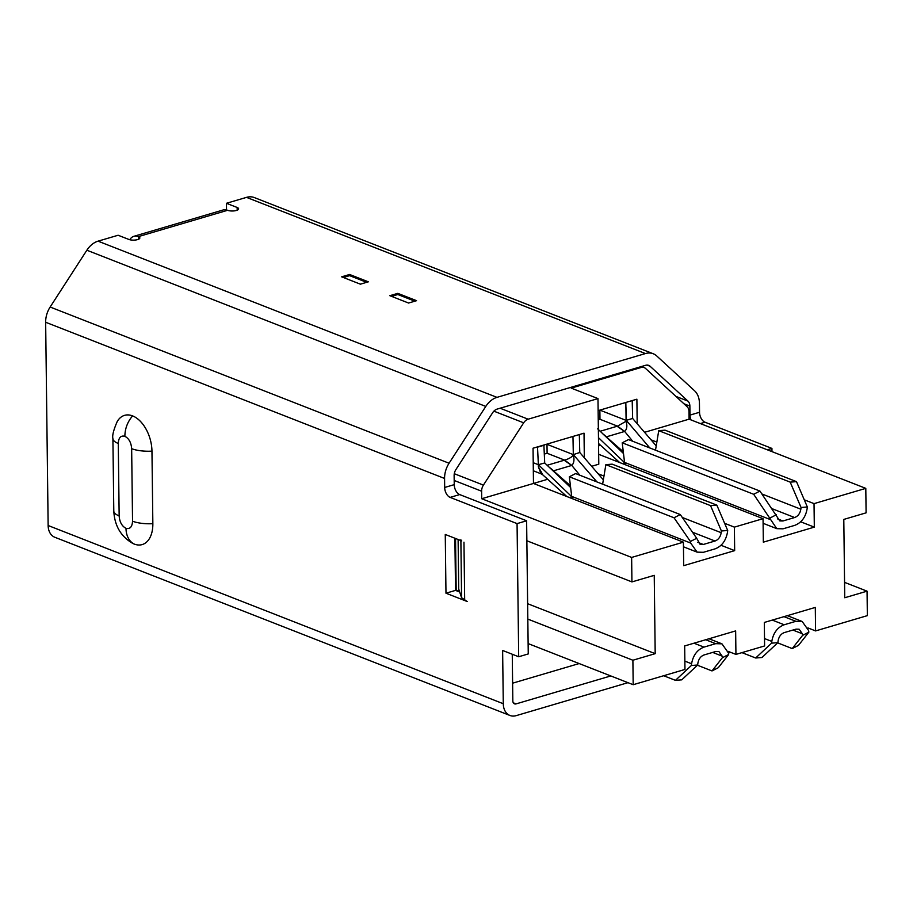 <?xml version="1.0" encoding="UTF-8"?>
<svg xmlns="http://www.w3.org/2000/svg" width="913" height="913" viewBox="0 0 913 913"><rect width="100%" height="100%" fill="white"/><g stroke="black" fill="none" stroke-linecap="round" stroke-linejoin="round"><path stroke-width="1.37" d="M641.462 366.524L644.179 367.597A8.32 6.014 111.4 0 1 645.582 368.475L687.067 406.662A8.32 6.014 111.4 0 1 688.995 411.649L689.087 419.17L865.798 488.364L866.095 512.844L843.795 519.417L844.753 597.741L867.053 591.168L867.35 615.636L815.583 630.917L807.959 627.927M844.559 582.357L867.053 591.168M579.15 663.557L512.615 683.186M528.125 643.574L633.188 684.716L632.892 660.236L527.828 619.094M456.18 590.643L455.553 538.487M526.869 540.77L631.933 581.912L631.636 557.432L481.71 498.726L481.619 491.205L454.183 480.466M454.286 473.71L483.411 485.111L523.674 422.822L493.887 411.158M631.636 557.432L683.403 542.162L533.477 483.456L533.044 448.215L584.023 433.173L584.32 457.778M598.129 410.633L636.886 399.198L637.194 423.769M644.544 432.317L689.087 419.17M644.179 367.597A8.32 6.014 111.4 0 0 641.052 367.505L571.207 388.116L597.981 398.593L528.148 419.193A8.32 6.014 111.4 0 0 523.674 422.822M804.273 499.81L814.031 503.634L865.798 488.364M650.969 439.792L656.869 442.097M459.091 590.197L456.785 590.882M527.634 603.71L655.192 653.662L654.233 575.338L631.933 581.912M632.892 660.236L655.192 653.662M815.583 630.917L815.298 607.419L764.318 622.449L764.603 645.948L735.935 654.404L735.65 630.906L684.67 645.948L684.967 669.446L633.188 684.716M483.411 485.111A8.32 6.014 111.4 0 0 481.619 491.205M547.686 479.268L481.71 498.726M597.981 398.593L598.791 464.192L591.658 466.292M600.56 445.293L598.563 445.875M800.667 521.791L814.316 527.132L814.031 503.634M683.403 542.162L683.7 565.661L734.668 550.63L734.383 527.132L763.051 518.675L763.336 542.162L814.316 527.132M734.668 550.63L721.019 545.278M598.666 454.309L763.051 518.675M728.049 651.323L735.935 654.404M734.383 527.132L724.625 523.309M603.995 476.072L598.095 473.767M578.933 434.679L572.554 436.562M547.001 444.334L573.318 454.617L572.965 436.711M579.333 434.839L579.766 452.494L573.318 454.617C572.12 457.847 565.581 459.901 564.633 460.118L571.766 465.402C574.003 463.382 574.528 459.787 573.318 454.617L596.965 481.938M579.766 452.494L603.356 479.85M543.886 445.019L544.707 462.971L538.362 464.694L533.226 462.708M547.218 465.253L564.633 460.118L547.104 453.259L547.001 444.095M547.104 453.259L544.479 454.035M571.766 465.402L579.881 475.251M682.296 517.477L721.19 532.701L721.407 530.978L710.554 505.631L716.842 505.14L612.167 464.158L605.867 464.649L602.626 484.152M537.517 446.891L538.362 464.694L571.276 496.216L570.465 497.939M537.917 447.05L544.285 445.179M564.2 460.243L571.698 465.447L553.449 470.834L570.431 485.762M549.923 467.81A29.136 17.552 73.6 0 1 553.449 470.834L550.881 468.734M544.707 462.971L570.636 487.519M572.999 498.932L571.709 496.478L569.347 476.78L575.612 473.573L680.288 514.555L674.022 517.774L690.411 541.477L690.673 543.064L571.276 496.216M566.79 496.501L542.87 474.931L538.35 466.714L538.362 464.694M542.87 474.931L541.021 473.79L538.35 466.714M697.783 542.322L703.284 544.479L700.145 544.41L696.676 538.271L690.411 541.477M721.19 532.701C720.425 536.97 718.36 539.754 714.993 541.021L692.488 532.211M703.284 544.479L714.993 541.021M721.407 530.978L727.695 530.487L727.478 532.211C725.926 540.724 721.806 546.271 715.084 548.861L703.387 552.308L697.121 552.137L690.673 543.064M680.288 514.555L696.676 538.271M716.842 505.14L727.695 530.487M674.022 517.774L569.347 476.78M710.554 505.631L605.867 464.649M700.351 423.575L704.996 422.205A8.32 5.01 -106.4 0 1 699.541 412.277L699.438 403.272A20.805 15.042 111.4 0 0 694.599 390.798L656.767 355.979A20.805 15.042 111.4 0 0 653.263 353.765A20.805 15.042 111.4 0 0 645.434 353.559L246.51 197.368L226.447 203.291L237.152 207.479A6.243 2.111 179.3 0 1 238.613 208.815A6.243 2.111 179.3 0 1 236.387 210.458A6.243 2.111 179.3 0 1 227.588 210.298L138.388 236.615A16.651 10.032 -106.4 0 0 133.869 236.319A16.651 10.032 -106.4 0 0 129.772 239.731M461.693 540.895L445.259 534.459L445.978 593.21L467.182 601.507L461.579 597.73L460.871 539.766M458.109 539.492L458.714 589.056L461.579 597.73M459.684 592.012L455.53 590.38L454.891 538.236M647.077 365.086L650.113 366.273A8.32 6.014 111.4 0 0 648.709 365.394A8.32 6.014 111.4 0 0 645.582 365.314L497.117 409.104A8.32 6.014 -68.6 0 0 492.643 412.733L455.929 469.544A8.32 6.014 -68.6 0 0 454.126 475.639L454.24 484.643L444.677 487.462L444.574 478.458L45.65 322.255L48.138 525.511L503.28 703.729L502.629 650.467L518.687 656.755L517.066 523.606L450.132 497.391A8.32 5.01 73.6 0 1 444.677 487.462M518.687 656.755L528.25 653.936L526.618 520.787L459.684 494.572A8.32 5.01 73.6 0 1 454.24 484.643M610.786 675.94L516.073 703.889A4.166 3.013 -68.6 0 1 514.51 703.843A4.166 3.013 -68.6 0 1 512.832 700.91L512.261 654.244M118.268 443.467A22.893 7.738 179.3 0 1 112.904 438.582C112.128 435.638 113.566 429.943 117.241 421.498A29.593 17.826 73.6 0 1 132.59 415.894A29.547 17.803 73.6 0 1 151.957 451.148L152.848 523.685A29.547 17.803 73.6 0 1 134.177 544.045A29.593 17.826 73.6 0 1 132.705 543.383C120.87 536.502 114.57 525.717 113.794 511.029A22.893 7.738 179.3 0 0 119.158 515.913C119.614 522.019 121.897 526.162 125.983 528.342L125.994 528.342C130.011 529.289 132.191 526.915 132.545 521.197L131.655 448.671C131.198 442.6 128.927 438.48 124.864 436.3C120.801 435.273 118.599 437.658 118.268 443.467L119.158 515.913M704.996 422.205L771.93 448.42L771.964 451.627M683.917 403.751L689.874 406.091L689.988 415.095A8.32 5.01 -106.4 0 0 690.993 419.912M414.844 301.187L397.817 294.522L391.563 296.371M133.869 236.319L223.08 210.001A16.651 10.032 73.6 0 1 227.588 210.298M397.806 293.347L416.545 300.685L408.579 303.036L389.84 295.698L397.806 293.347L397.817 294.522M45.65 322.255A20.805 15.042 -68.6 0 1 50.147 307.03L449.07 463.233L485.784 406.422L86.861 250.219A20.805 15.042 -68.6 0 1 98.056 241.158L118.119 235.246L128.836 239.434A6.243 2.111 -0.7 0 0 135.763 239.982A6.243 2.111 -0.7 0 0 139.849 237.951A6.243 2.111 -0.7 0 0 138.388 236.615L138.422 239.32M517.066 523.606L526.618 520.787M445.978 593.21L455.53 590.38M503.28 703.729A16.651 12.04 111.4 0 0 509.956 715.472L54.803 537.255A16.651 12.04 -68.6 0 1 48.138 525.511M86.861 250.219L50.147 307.03M449.07 463.233A20.805 15.042 111.4 0 0 444.574 478.458M98.056 241.158L496.98 397.36A20.805 15.042 111.4 0 0 485.784 406.422M650.113 366.273L687.946 401.104L675.917 396.39M689.874 406.091A8.32 6.014 111.4 0 0 687.946 401.104M246.51 197.368A20.805 15.042 -68.6 0 1 254.339 197.573L653.263 353.765M496.98 397.36L645.434 353.559M349.611 274.482L341.645 276.833L360.395 284.171L368.35 281.82L349.611 274.482L349.633 275.658L343.368 277.506M226.447 203.291L226.527 209.956M730.708 652.361L728.414 653.035M627.961 682.673L516.21 715.632A16.651 12.04 111.4 0 1 509.956 715.472M771.93 448.42L767.285 449.789M366.649 282.322L349.633 275.658M631.796 400.704L625.428 402.576M599.887 410.12L626.101 420.379L625.839 402.736M632.207 400.853L632.641 418.462L626.261 420.345L625.953 407.426M649.839 447.963L626.261 420.345M629.377 423.986L626.101 420.379L626.067 421.281L617.508 426.143L624.64 431.427L632.755 441.276M632.641 418.462L656.23 445.875M626.067 421.281C627.448 425.903 626.969 429.293 624.64 431.427M600.149 431.267L617.508 426.143L599.978 419.284L599.864 410.12M599.978 419.284L598.243 419.797M625.816 464.934L624.583 462.617L622.221 442.805L628.475 439.598L759.936 491.068L753.67 494.275L776.769 528.661L783.023 528.821L794.732 525.363C801.5 522.75 805.631 517.203 807.126 508.712L807.343 506.989L796.49 481.642L665.041 430.171L658.741 430.662L655.5 450.177M617.074 426.268L624.572 431.472L606.312 436.848L623.294 451.787M602.797 433.835A29.136 17.552 73.6 0 1 606.312 436.848L603.755 434.759M598.46 437.669L624.15 462.24L623.339 463.964M597.604 428.79L623.511 453.533M770.321 519.577L624.15 462.24M777.431 518.835L782.932 520.981L779.793 520.912L759.936 491.068M761.944 493.979L800.838 509.203C800.062 513.483 798.008 516.256 794.641 517.534L772.136 508.712M782.932 520.981L794.641 517.534M770.058 517.991L776.324 514.772M800.838 509.203L801.055 507.48L807.343 506.989M622.221 442.805L753.67 494.275M801.055 507.48L790.202 482.132L796.49 481.642M790.202 482.132L658.741 430.662M772.284 620.098L784.199 624.766C777.431 627.379 773.3 632.926 771.805 641.417L771.588 643.14L777.876 642.649L778.104 640.926C778.869 636.646 780.935 633.873 784.29 632.595L795.999 629.148L799.126 629.205L802.356 633.77L792.895 630.061M777.648 642.866L792.233 648.584L802.618 635.357L802.356 633.77M792.233 648.584L798.487 645.365L808.872 632.138L802.618 635.357M808.872 632.138L808.61 630.552L802.162 621.468L795.908 621.308L783.993 616.652M784.199 624.766L795.908 621.308M771.588 643.14L755.679 657.999L741.961 652.635M777.876 642.649L761.967 657.508L755.679 657.999M764.512 638.564L771.805 641.417M697.658 665.006L681.749 679.854L675.449 680.345L691.369 665.497L697.658 665.006L697.874 663.272C698.639 659.003 700.705 656.23 704.071 654.952L715.781 651.494L718.919 651.562L722.137 656.116L712.676 652.407M697.429 665.223L712.003 670.929L718.269 667.723L728.654 654.495L722.388 657.702L722.137 656.116M728.654 654.495L728.391 652.909L721.943 643.836L715.689 643.665L703.98 647.112C697.27 649.702 693.138 655.249 691.586 663.762L684.864 661.126M691.369 665.497L691.586 663.762M712.003 670.929L722.388 657.702M675.449 680.345L663.66 675.734M641.052 367.505L639.796 367.015M500.119 408.225L528.148 419.193M463.964 542.174L464.671 600.138M237.152 207.479L237.186 210.184M124.864 436.3C124.978 428.596 127.546 421.795 132.59 415.894M131.655 448.671A22.893 7.738 -0.7 0 0 151.957 451.148M134.177 544.045A22.893 16.548 -68.6 0 1 125.994 528.342M132.545 521.197A22.893 7.738 -0.7 0 0 152.848 523.685M450.132 497.391L459.684 494.572M516.073 703.889L513.323 702.816M699.541 412.277L689.988 415.095M705.692 639.751L715.689 643.665M693.983 643.197L703.98 647.112M541.021 473.801L533.318 470.777M683.46 546.796L697.121 552.148M112.904 438.582L113.794 511.029M619.665 462.526L598.529 443.467M776.427 528.524L763.108 523.309M801.671 621.285L787.337 615.659M709.024 638.769L721.943 643.825"/></g></svg>
